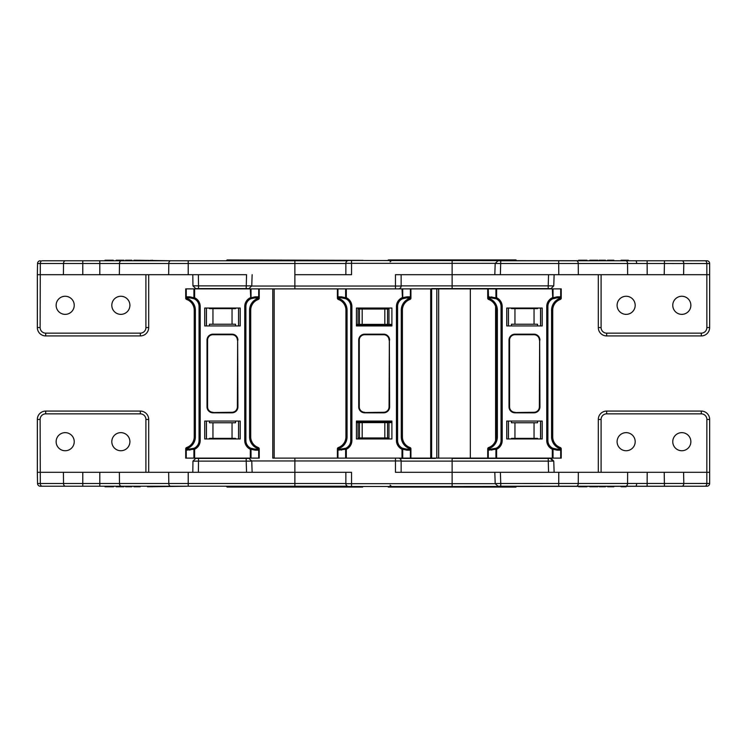 <?xml version="1.0" encoding="UTF-8"?>
<svg xmlns="http://www.w3.org/2000/svg" width="747" height="747" viewBox="0 0 747 747"><rect width="100%" height="100%" fill="white"/><g stroke="black" fill="none" stroke-linecap="round" stroke-linejoin="round"><path stroke-width="1.12" d="M435.436 288.603L468.836 288.603L435.436 288.603M446.034 288.603L431.626 288.603M550.483 288.603L452.131 288.603L452.131 285.868L548.195 285.868L548.195 288.603M508.399 308.044L508.399 325.935M540.604 325.935L540.604 308.044M348.7 260.488L351.538 260.488L348.7 260.488A2.839 2.839 0 0 0 345.861 263.336L452.131 263.336L452.131 274.691L548.559 274.691L548.195 285.868L552.78 285.868M496.167 263.504L558.709 263.504L558.784 274.691L548.559 274.691M558.709 260.768L558.709 263.504L664.438 263.504L664.214 274.691L709.65 274.691L709.65 263.551A2.783 2.783 0 0 0 706.867 260.768L498.454 260.768M664.214 274.691L647.191 274.691L647.117 260.768M558.784 274.691L647.191 274.691M598.31 274.691L598.31 327.569A8.348 8.348 0 0 0 606.667 335.926L701.302 335.926A8.348 8.348 0 0 0 709.65 327.569L709.65 274.691M395.462 288.884L395.462 274.691L500.378 274.691L500.751 260.768L508.072 260.768M347.476 260.768L188.216 260.768L188.216 263.504L168.794 263.504L294.869 263.504L294.869 274.691L351.538 274.691L351.538 260.488L626.135 260.768L626.135 260.217L628.358 260.217L628.358 260.768L706.867 260.768M497.969 260.768L495.186 263.458L494.813 274.691L495.793 274.691M537.551 325.935L537.551 324.235L534.049 324.235L534.049 308.642L537.551 308.642L537.551 308.044M511.452 325.935L511.452 324.235L514.954 324.235L514.954 308.642L511.452 308.642L511.452 308.044M514.954 324.235L534.049 324.235M534.049 308.642L514.954 308.642M664.438 260.768L664.438 263.504L706.83 263.551L706.867 327.569A5.565 5.565 0 0 1 701.302 333.143L606.667 333.143A5.565 5.565 0 0 1 601.092 327.569L601.092 274.691M617.097 305.308A9.048 9.048 0 0 0 626.145 314.356A9.048 9.048 0 0 0 635.193 305.308A9.048 9.048 0 0 0 626.145 296.26A9.048 9.048 0 0 0 617.097 305.308M672.767 305.308A9.048 9.048 0 0 0 681.815 314.356A9.048 9.048 0 0 0 690.863 305.308A9.048 9.048 0 0 0 681.815 296.26A9.048 9.048 0 0 0 672.767 305.308M704.991 260.768A2.783 1.849 -90 0 1 706.83 263.551L709.65 263.551A2.783 2.783 0 0 0 707.12 260.778M621.112 260.768L621.112 260.217L626.135 260.217M613.819 260.768L613.819 260.217L607.572 260.217L607.572 260.768M613.315 260.217L613.315 260.768M608.693 260.217L608.693 260.768M607.694 260.217L607.694 260.768M605.425 260.768L605.425 260.217L599.178 260.217L599.178 260.768M604.93 260.217L604.93 260.768M602.157 260.217L602.157 260.768M599.309 260.217L599.309 260.768M589.785 260.768L589.785 260.217L597.777 260.217L597.777 260.768M597.535 260.217L597.535 260.768M595.648 260.217L595.648 260.768M591.157 260.217L591.157 260.768M578.645 260.768L578.645 260.217L586.89 260.217L586.89 260.768M583.136 260.217L583.136 260.768M586.89 260.217L587.142 260.768M188.216 260.768L82.786 260.768L82.786 263.504L63.532 263.504L168.794 263.504L168.663 274.691L246.557 274.691L246.193 288.603L196.937 288.603M168.663 274.691L37.35 274.691L37.35 327.569A8.348 8.348 0 0 0 45.698 335.926L140.333 335.926A8.348 8.348 0 0 0 148.69 327.569L148.69 274.691M196.218 288.603L198.515 288.603L198.515 285.868L193.921 285.821L192.95 285.858L195.733 288.603M250.777 285.868L198.515 285.868L198.375 274.691M42.14 260.768L65.381 260.768L42.14 260.768A2.783 1.849 90 0 0 40.301 263.504L40.133 327.569A5.565 5.565 0 0 0 45.698 333.143L140.333 333.143A5.565 5.565 0 0 0 145.908 327.569L145.908 274.691M82.786 260.768L65.381 260.768A2.783 1.849 90 0 0 63.532 263.504L63.411 274.691M226.677 260.358L363.061 260.358L227.088 259.937L226.677 260.768L219.422 260.768M116.159 260.768L116.159 260.217L123.909 260.217L123.909 260.768L125.552 260.768L125.552 260.217L131.799 260.217L131.799 260.768L133.946 260.768L133.946 260.217L170.652 260.768A2.783 1.858 90 0 0 168.794 263.504M119.361 274.691L119.492 263.504A2.783 1.858 90 0 1 121.359 260.768L122.022 260.217M131.304 260.217L131.799 260.768M125.683 260.217L125.683 260.768L128.531 260.768L128.531 260.217M246.193 288.603L248.48 288.603L246.193 288.603M206.396 308.044L206.396 325.935M238.601 325.935L238.601 308.044M235.548 325.935L235.548 324.235L232.046 324.235L232.046 308.642L235.548 308.642L235.548 308.044M209.449 325.935L209.449 324.235L212.951 324.235L212.951 308.642L209.449 308.642L209.449 308.044M212.951 324.235L232.046 324.235M232.046 308.642L212.951 308.642M63.532 263.504L37.546 263.504A2.783 2.783 0 0 1 40.329 260.768A2.783 2.783 0 0 0 37.546 263.504L37.35 274.691M56.137 305.308A9.048 9.048 0 0 1 65.185 296.26A9.048 9.048 0 0 1 74.233 305.308A9.048 9.048 0 0 1 65.185 314.356A9.048 9.048 0 0 1 56.137 305.308M111.807 305.308A9.048 9.048 0 0 1 120.855 296.26A9.048 9.048 0 0 1 129.903 305.308A9.048 9.048 0 0 1 120.855 314.356A9.048 9.048 0 0 1 111.807 305.308M105.019 260.768L105.019 260.217L113.264 260.217L113.264 260.768M109.51 260.217L109.51 260.768M113.264 260.217L113.516 260.768M123.909 260.217L124.151 260.768M117.54 260.217L117.54 260.768M139.689 260.217L139.689 260.768M135.067 260.217L135.067 260.768M134.068 260.217L134.068 260.768M152.509 260.217L152.509 260.768M276.978 458.116L294.869 458.116L274.177 458.116L274.177 288.884L294.869 288.884L259.228 288.884L345.618 288.884L337.943 288.884L337.943 298.128L338.092 296.839L338.979 297.623L342.238 297.978A8.516 8.516 0 0 1 342.471 297.978M408.039 297.978L406.097 297.978L409.356 297.623L410.243 296.839L410.392 298.128L410.392 288.884L419.917 288.884M251.748 286.045L401.139 286.045A2.839 2.839 0 0 1 398.3 288.884M356.431 324.375L358.037 324.375L358.037 308.044M358.037 324.375L359.447 324.375L359.447 309.043L358.037 309.043M359.447 309.043L388.963 309.043L388.963 308.044M388.963 309.043L388.963 324.375L359.447 324.375M401.139 286.045L401.139 274.691M388.963 324.375L391.904 324.375M390.093 261.842L391.512 260.488L388.038 260.488M358.962 260.488L358.299 260.488M357.636 260.488L356.795 260.488M356.31 260.488L355.787 260.488M494.934 260.488L478.883 260.488M477.576 260.488L470.927 260.488M462.748 260.488L461.627 260.488M454.979 260.488L453.859 260.488M388.253 260.488L388.253 259.928L516.009 259.928L516.009 260.488L452.131 260.488L452.131 263.336L495.196 263.336M617.097 441.692A9.048 9.048 0 0 1 626.145 432.644A9.048 9.048 0 0 1 635.193 441.692A9.048 9.048 0 0 1 626.145 450.74A9.048 9.048 0 0 1 617.097 441.692M672.767 441.692A9.048 9.048 0 0 1 681.815 432.644A9.048 9.048 0 0 1 690.863 441.692A9.048 9.048 0 0 1 681.815 450.74A9.048 9.048 0 0 1 672.767 441.692M635.641 486.232L498.454 486.232L500.751 486.232L500.751 483.496L706.83 483.449L706.83 472.309L709.65 472.309L709.65 419.431L709.65 483.449A2.783 2.783 0 0 1 706.867 486.232L635.641 486.232A2.783 0.999 -90 0 0 636.64 483.496M435.436 458.397L399.524 458.397M508.399 438.956L508.399 421.065M540.604 421.065L540.604 438.956M388.253 486.512L388.253 487.072L516.009 487.072L516.009 486.512L452.131 486.512L706.867 486.232M558.709 486.232L558.784 472.309L548.559 472.309L548.195 458.397L452.131 458.397L452.131 461.132L552.78 461.132L550.483 458.397L548.195 458.397M558.784 472.309L647.191 472.309L647.117 486.232M664.438 486.232L664.214 472.309L647.191 472.309M664.214 472.309L706.83 472.309L706.867 419.431A5.565 5.565 0 0 0 701.302 413.857L606.667 413.857A5.565 5.565 0 0 0 601.092 419.431L601.092 472.309M495.196 483.664L452.131 483.664L452.131 486.512L348.7 486.512L351.538 486.512L351.538 483.664L452.131 483.664L452.131 472.309L548.559 472.309M497.969 486.232L495.186 483.542L494.813 472.309L495.793 472.309M511.452 421.065L511.452 422.765L534.049 422.765L534.049 438.358L537.551 438.358L537.551 438.956M534.049 438.358L511.452 438.358L511.452 438.956M514.954 422.765L514.954 438.358M537.551 421.065L537.551 422.765L534.049 422.765M496.167 483.496L500.751 483.496L500.378 472.309L395.462 472.309L395.462 460.955L401.139 460.955A2.839 2.839 0 0 0 398.3 458.116M598.31 472.309L598.31 419.431A8.348 8.348 0 0 1 606.667 411.074L701.302 411.074A8.348 8.348 0 0 1 709.65 419.431L706.867 419.431M704.991 486.232A2.783 1.849 90 0 0 706.83 483.449L709.65 483.449A2.783 2.783 0 0 1 707.12 486.222M621.112 486.232L621.112 486.783L626.135 486.783M607.694 486.232L607.694 486.783L607.572 486.232M607.694 486.783L613.819 486.783L613.819 486.232M613.315 486.783L613.315 486.232M608.693 486.783L608.693 486.232M599.309 486.232L599.309 486.783L599.178 486.232M599.309 486.783L605.425 486.783L605.425 486.232M604.93 486.783L604.93 486.232M602.157 486.783L602.157 486.232M589.785 486.232L589.785 486.783L597.777 486.783L597.777 486.232M597.535 486.783L597.535 486.232M595.648 486.783L595.648 486.232M591.157 486.783L591.157 486.232M578.645 486.232L578.645 486.783L586.89 486.783L586.89 486.232M583.136 486.783L583.136 486.232M586.89 486.783L587.142 486.232M556.17 297.978A8.516 8.516 0 0 1 556.403 297.978L559.662 297.623L560.549 296.839L560.698 298.128A1.419 0.859 70.5 0 1 560.278 299.472L559.662 298.417L560.381 299.099L559.839 299.64A11.354 11.354 0 0 0 552.715 310.173L552.715 436.827A11.354 11.354 0 0 0 559.839 447.36L560.549 450.161L559.419 448.415L560.278 447.528A1.419 1.419 0 0 1 561.23 448.872L561.23 458.116L487.716 458.116L487.716 448.872A1.419 1.419 0 0 1 488.669 447.528A1.419 0.859 -109.5 0 0 488.249 448.872L489.285 448.583L489.285 449.377L488.398 450.161L489.108 447.36A11.354 11.354 0 0 0 496.232 436.827L496.232 310.173A11.354 11.354 0 0 0 489.108 299.64L488.566 299.099L489.285 298.417L488.398 298.184L488.398 296.839L489.528 298.585L488.669 299.472A1.419 1.419 0 0 1 487.716 298.128L487.716 288.884L410.925 288.884L410.925 298.128L410.392 298.128A1.419 0.859 70.5 0 1 409.972 299.472L409.356 298.417L410.075 299.099L409.533 299.64A11.354 11.354 0 0 0 402.409 310.173L402.409 436.827A11.354 11.354 0 0 0 409.533 447.36L410.243 450.161L409.113 448.415L409.972 447.528A1.419 1.419 0 0 1 410.925 448.872L410.925 458.116L421.14 458.397M420.43 458.397A2.839 1.195 -90 0 0 419.917 458.116M401.139 460.955L401.139 472.309M284.495 458.116L285.896 458.116M348.7 486.512A2.839 2.839 0 0 1 345.861 483.664L351.538 483.664L351.538 472.309L246.557 472.309L294.869 472.309L294.869 460.955L395.462 460.955L395.462 458.116M358.962 486.512L358.299 486.512M357.636 486.512L356.795 486.512M356.31 486.512L355.787 486.512M388.963 437.957L388.963 422.625L359.447 422.625L359.447 437.957L388.963 437.957L388.963 438.956M356.431 422.625L359.447 422.625M358.037 422.625L358.037 438.956M359.447 437.957L358.037 437.957M251.748 460.955L294.869 460.955L294.869 458.116L345.618 458.116L337.943 458.116L337.943 448.872A1.419 0.859 -109.5 0 1 338.363 447.528L338.979 448.583L338.26 447.901L338.802 447.36A11.354 11.354 0 0 0 345.926 436.827L345.926 310.173A11.354 11.354 0 0 0 338.802 299.64L338.363 299.472A1.419 0.859 -70.5 0 1 337.943 298.128L337.411 298.128L337.411 288.884M388.963 422.625L391.904 422.625M494.934 486.512L486.204 486.512M390.093 485.158L391.512 486.512L388.038 486.512M219.422 486.232L226.677 486.232L227.088 487.063L362.64 487.063L363.061 486.512M74.233 441.692A9.048 9.048 0 0 0 65.185 432.644A9.048 9.048 0 0 0 56.137 441.692A9.048 9.048 0 0 0 65.185 450.74A9.048 9.048 0 0 0 74.233 441.692M129.903 441.692A9.048 9.048 0 0 0 120.855 432.644A9.048 9.048 0 0 0 111.807 441.692A9.048 9.048 0 0 0 120.855 450.74A9.048 9.048 0 0 0 129.903 441.692M196.937 458.397L198.515 458.397L196.937 458.397M250.777 461.132L246.193 461.132L246.193 458.397L196.218 458.397L198.515 458.397L198.515 461.132L192.95 461.142L195.733 458.397M206.396 438.956L206.396 421.065M238.601 421.065L238.601 438.956M42.14 486.232A2.783 1.849 -90 0 1 40.301 483.496L37.546 483.496A2.783 2.783 0 0 0 40.329 486.232L65.381 486.232L40.329 486.232A2.783 2.783 0 0 1 37.546 483.496L37.35 472.309L246.557 472.309L246.193 461.132L198.515 461.132L198.375 472.309M109.51 486.783L113.516 486.783L113.516 486.232L116.159 486.232L116.159 486.783L123.909 486.783L123.909 486.232L125.552 486.232L125.552 486.783L131.799 486.783L131.799 486.232L133.946 486.232L133.946 486.783L140.193 486.783L140.193 486.232L147.486 486.232L147.486 486.783L188.216 486.232L99.809 486.232L105.019 486.232L105.019 486.783L109.51 486.783L109.51 486.232M347.476 486.232L294.869 486.232L294.869 483.496L345.861 483.496M188.216 472.309L188.216 483.496L168.794 483.496L188.216 483.496L188.216 486.232L294.869 486.232M82.786 486.232L82.786 483.496L99.809 483.496L99.809 486.232L65.381 486.232A2.783 1.849 -90 0 1 63.532 483.496L82.786 483.496L63.532 483.496L63.411 472.309M99.809 472.309L99.809 483.496L119.492 483.496A2.783 1.858 -90 0 0 121.359 486.232L122.022 486.783M133.946 486.232L134.068 486.783M209.449 421.065L209.449 422.765L232.046 422.765L232.046 438.358L235.548 438.358L235.548 438.956M232.046 438.358L209.449 438.358L209.449 438.956M212.951 422.765L212.951 438.358M235.548 421.065L235.548 422.765L232.046 422.765M248.48 458.397L246.193 458.397M37.35 472.309L37.35 419.431A8.348 8.348 0 0 1 45.698 411.074L140.333 411.074A8.348 8.348 0 0 1 148.69 419.431L148.69 472.309M113.264 486.783L113.264 486.232M123.909 486.783L124.151 486.232M117.54 486.783L117.54 486.232M131.304 486.783L131.304 486.232M128.531 486.783L128.531 486.232M125.683 486.783L125.683 486.232M139.689 486.783L139.689 486.232M135.067 486.783L135.067 486.232M152.509 486.783L152.509 486.232M560.278 447.528A1.419 0.859 109.5 0 1 560.698 448.872L559.662 448.583L560.381 447.901M488.669 447.528L489.528 448.415L488.566 447.901M489.285 449.377L496.157 448.228A1.139 0.663 64.9 0 0 495.924 449.255L488.398 450.161M489.285 297.623L496.157 298.772L496.634 297.745A9.655 9.655 0 0 1 502.199 306.494L502.199 440.506A9.655 9.655 0 0 1 496.634 449.255L496.157 448.228A8.516 8.516 0 0 0 501.06 440.506A8.516 8.516 0 0 1 492.544 449.022A1.139 0.71 90 0 0 491.834 450.161M552.313 458.116L552.313 449.255A9.655 9.655 0 0 1 546.748 440.506L546.748 306.494L547.887 306.494L547.887 440.506A8.516 8.516 0 0 0 552.799 448.228A1.139 0.663 115.1 0 1 553.023 449.255L552.313 449.255L552.799 448.228L556.403 449.022A1.139 0.71 90 0 1 557.113 450.161L553.023 449.255L553.023 458.116M514.972 412.549L533.974 412.549A5.677 5.677 0 0 0 539.651 406.872L539.651 340.128L539.371 406.872A5.397 5.397 0 0 1 533.974 412.269L514.972 412.549A5.677 5.677 0 0 1 509.295 406.872A5.677 5.677 0 0 0 514.972 412.549L514.972 412.83A5.967 5.967 0 0 1 509.015 406.872L509.015 340.128A5.967 5.967 0 0 1 514.972 334.17L533.974 334.451A5.677 5.677 0 0 1 539.651 340.128L539.932 406.872L539.371 406.872M506.737 421.065L506.737 438.956L542.21 438.956L542.21 421.065L506.737 421.065M556.17 449.022A8.516 8.516 0 0 0 556.403 449.022L559.662 449.377M560.698 288.884L561.23 288.884L561.23 298.128L560.698 298.128L560.698 288.884L488.249 288.884L488.566 299.099M542.21 308.044L542.21 325.935L506.737 325.935L506.737 308.044L542.21 308.044M509.015 340.128L509.295 340.128A5.677 5.677 0 0 1 514.972 334.451L514.972 334.731A5.397 5.397 0 0 0 509.575 340.128L509.015 406.872M502.199 440.506L501.06 440.506L501.06 306.494A8.516 8.516 0 0 0 496.157 298.772A1.139 0.663 -64.9 0 1 495.924 297.745L488.398 296.839M491.834 296.839A1.139 0.71 -90 0 0 492.544 297.978A8.516 8.516 0 0 1 492.777 297.978M488.669 299.472A1.419 0.859 -70.5 0 1 488.249 298.128L487.716 298.128M561.23 298.128A1.419 1.419 0 0 1 560.278 299.472M552.313 288.884L552.799 298.772A8.516 8.516 0 0 0 547.887 306.494A8.516 8.516 0 0 1 552.799 298.772A1.139 0.663 -115.1 0 0 553.023 297.745L552.313 297.745A9.655 9.655 0 0 0 546.748 306.494M552.799 298.772L556.403 297.978A1.139 0.71 -90 0 0 557.113 296.839L553.023 297.745L553.023 288.884M560.381 299.099L560.549 298.184L559.662 298.417L559.662 297.623M487.716 288.884L488.249 288.884M337.411 458.116L337.411 448.872A1.419 1.419 0 0 1 338.363 447.528M409.972 447.528A1.419 0.859 109.5 0 1 410.392 448.872L409.356 448.583L410.075 447.901M337.411 448.872L338.979 448.583L338.979 449.377L338.092 450.161L338.26 447.901M338.979 449.377L345.852 448.228A1.139 0.663 64.9 0 0 345.618 449.255L338.092 450.161M351.893 440.506L350.754 440.506L350.754 306.494A8.516 8.516 0 0 0 345.852 298.772A1.139 0.663 -64.9 0 1 345.618 297.745L341.528 296.839A1.139 0.71 -90 0 0 342.238 297.978L345.852 298.772L346.328 297.745A9.655 9.655 0 0 1 351.893 306.494L351.893 440.506A9.655 9.655 0 0 1 346.328 449.255L345.852 448.228A8.516 8.516 0 0 0 350.754 440.506A8.516 8.516 0 0 1 342.238 449.022A1.139 0.71 90 0 0 341.528 450.161M402.007 458.116L402.007 449.255A9.655 9.655 0 0 1 396.442 440.506L396.442 306.494L397.581 306.494L397.581 440.506A8.516 8.516 0 0 0 402.493 448.228A1.139 0.663 115.1 0 1 402.717 449.255L402.007 449.255L402.493 448.228L406.097 449.022A1.139 0.71 90 0 1 406.807 450.161L402.717 449.255L402.717 458.116L345.618 458.116L345.618 449.255L346.328 449.255L346.328 458.116M364.667 412.549L383.669 412.549A5.677 5.677 0 0 0 389.346 406.872L389.346 340.128L389.066 406.872A5.397 5.397 0 0 1 383.669 412.269L364.667 412.549A5.677 5.677 0 0 1 358.99 406.872A5.677 5.677 0 0 0 364.667 412.549A5.677 5.677 0 0 1 358.99 406.872A5.677 5.677 0 0 0 364.667 412.549L364.667 412.83A5.967 5.967 0 0 1 358.709 406.872L358.709 340.128A5.967 5.967 0 0 1 364.667 334.17L383.669 334.451A5.677 5.677 0 0 1 389.346 340.128L389.626 406.872L389.066 406.872M487.716 458.116L402.717 458.116M356.431 421.065L356.431 438.956L391.904 438.956L391.904 421.065L356.431 421.065M405.873 449.022A8.516 8.516 0 0 0 406.097 449.022L409.356 449.377M405.873 297.978A8.516 8.516 0 0 1 406.097 297.978A1.139 0.71 -90 0 0 406.807 296.839L402.007 297.745A9.655 9.655 0 0 0 396.442 306.494M410.392 288.884L345.618 288.884L345.618 297.745L346.328 297.745L346.328 288.884M391.904 308.044L391.904 325.935L356.431 325.935L356.431 308.044L391.904 308.044M358.709 340.128L358.99 340.128A5.677 5.677 0 0 1 364.667 334.451L364.667 334.731A5.397 5.397 0 0 0 359.27 340.128L358.709 406.872M338.979 297.623L338.802 299.64L338.092 298.184L338.979 298.417L338.26 299.099M338.363 299.472A1.419 1.419 0 0 1 337.411 298.128M410.925 298.128A1.419 1.419 0 0 1 409.972 299.472M402.007 288.884L402.493 298.772A8.516 8.516 0 0 0 397.581 306.494A8.516 8.516 0 0 1 402.493 298.772A1.139 0.663 -115.1 0 0 402.717 297.745L402.717 288.884M402.493 298.772L406.097 297.978M410.075 299.099L410.243 298.184L409.356 298.417L409.356 297.623M186.563 447.901L186.395 448.816L187.282 448.583L187.282 449.377L186.395 450.161L186.246 448.872A1.419 0.859 -109.5 0 1 186.666 447.528L187.282 448.583L186.563 447.901L187.105 447.36A11.354 11.354 0 0 0 194.229 436.827L194.229 310.173A11.354 11.354 0 0 0 187.105 299.64L186.666 299.472A1.419 0.859 -70.5 0 1 186.246 298.128L186.395 296.839L187.282 297.623L190.541 297.978A8.516 8.516 0 0 1 190.774 297.978M256.342 297.978L254.4 297.978L257.659 297.623L258.546 296.839L258.695 298.128A1.419 0.859 70.5 0 1 258.275 299.472L257.659 298.417L258.378 299.099L257.836 299.64A11.354 11.354 0 0 0 250.712 310.173L250.712 436.827A11.354 11.354 0 0 0 257.836 447.36L258.546 450.161L257.416 448.415L258.275 447.528A1.419 1.419 0 0 1 259.228 448.872L259.228 458.116L185.714 458.116L185.714 448.872A1.419 1.419 0 0 1 186.666 447.528M258.275 447.528A1.419 0.859 109.5 0 1 258.695 448.872L257.659 448.583L258.378 447.901M187.282 449.377L194.155 448.228A1.139 0.663 64.9 0 0 193.921 449.255L186.395 450.161M200.196 440.506L199.057 440.506L199.057 306.494A8.516 8.516 0 0 0 194.155 298.772A1.139 0.663 -64.9 0 1 193.921 297.745L189.831 296.839A1.139 0.71 -90 0 0 190.541 297.978L194.155 298.772L194.631 297.745A9.655 9.655 0 0 1 200.196 306.494L200.196 440.506A9.655 9.655 0 0 1 194.631 449.255L194.155 448.228A8.516 8.516 0 0 0 199.057 440.506A8.516 8.516 0 0 1 190.541 449.022A1.139 0.71 90 0 0 189.831 450.161M250.31 458.116L250.31 449.255A9.655 9.655 0 0 1 244.745 440.506L244.745 306.494L245.884 306.494L245.884 440.506A8.516 8.516 0 0 0 250.796 448.228A1.139 0.663 115.1 0 1 251.02 449.255L250.31 449.255L250.796 448.228L254.4 449.022A1.139 0.71 90 0 1 255.11 450.161L251.02 449.255L251.02 458.116M212.97 412.549L231.972 412.549A5.677 5.677 0 0 0 237.649 406.872L237.649 340.128L237.369 406.872A5.397 5.397 0 0 1 231.972 412.269L212.97 412.549A5.677 5.677 0 0 1 207.292 406.872A5.677 5.677 0 0 0 212.97 412.549A5.677 5.677 0 0 1 207.292 406.872A5.677 5.677 0 0 0 212.97 412.549L212.97 412.83A5.967 5.967 0 0 1 207.012 406.872L207.012 340.128A5.967 5.967 0 0 1 212.97 334.17L231.972 334.451A5.677 5.677 0 0 1 237.649 340.128L237.929 406.872L237.369 406.872M204.734 421.065L204.734 438.956L240.207 438.956L240.207 421.065L204.734 421.065M254.167 449.022A8.516 8.516 0 0 0 254.4 449.022L257.659 449.377M245.884 440.506A8.516 8.516 0 0 0 250.796 448.228A8.516 8.516 0 0 1 245.884 440.506L244.745 440.506M258.695 288.884L259.228 288.884L259.228 298.128L258.695 298.128L258.695 288.884L250.31 288.884L250.796 298.772A8.516 8.516 0 0 0 245.884 306.494A8.516 8.516 0 0 1 250.796 298.772A1.139 0.663 -115.1 0 0 251.02 297.745L250.31 297.745A9.655 9.655 0 0 0 244.745 306.494M254.167 297.978A8.516 8.516 0 0 1 254.4 297.978A1.139 0.71 -90 0 0 255.11 296.839L251.02 297.745L251.02 288.884M250.31 288.884L186.246 288.884L186.246 298.128L185.714 298.128L185.714 288.884L186.246 288.884M240.207 308.044L240.207 325.935L204.734 325.935L204.734 308.044L240.207 308.044M207.012 340.128L207.292 340.128A5.677 5.677 0 0 1 212.97 334.451L212.97 334.731A5.397 5.397 0 0 0 207.573 340.128L207.012 406.872M187.282 297.623L187.105 299.64L186.395 298.184L187.282 298.417L186.563 299.099M186.666 299.472A1.419 1.419 0 0 1 185.714 298.128M259.228 298.128A1.419 1.419 0 0 1 258.275 299.472M245.884 306.494A8.516 8.516 0 0 1 250.796 298.772L254.4 297.978M258.378 299.099L258.546 298.184L257.659 298.417L257.659 297.623M194.155 298.772A8.516 8.516 0 0 1 199.057 306.494L200.196 306.494M390.886 421.065L390.886 422.625M390.886 325.935L390.886 324.375M356.646 421.065L356.646 422.625M356.646 325.935L356.646 324.375M390.886 325.206L356.646 325.206M390.886 421.794L356.646 421.794M274.177 458.116L272.786 458.116L272.786 288.884L274.177 288.884M470.339 458.116L470.339 288.884M508.446 308.044L508.446 325.935M540.557 308.044L540.557 325.935M401.139 285.868L452.131 285.868L452.131 274.691M636.64 263.504A2.783 0.999 -90 0 0 635.641 260.768M627.639 274.691L627.564 263.504A2.783 1.858 -90 0 0 625.697 260.768M578.337 274.691L578.262 263.504A2.783 1.858 -90 0 0 576.404 260.768M683.589 274.691L683.813 263.551A2.783 1.849 -90 0 0 681.964 260.768M706.867 327.569L709.65 327.569M701.302 333.143L701.302 335.926M606.667 333.143L606.667 335.926M601.092 327.569L598.31 327.569M624.688 260.217L624.688 260.768M188.216 263.504L188.216 274.691M294.869 260.768L294.869 263.504L345.861 263.504M206.443 308.044L206.443 325.935M238.554 308.044L238.554 325.935M82.786 263.504L82.786 274.691M99.809 260.768L99.809 274.691M37.546 263.504A2.783 2.783 0 0 1 40.329 260.768M40.133 327.569L37.35 327.569A8.348 8.348 0 0 0 45.698 335.926L45.698 333.143M140.333 333.143L140.333 335.926A8.348 8.348 0 0 0 148.69 327.569L145.908 327.569M151.062 260.217L151.062 260.768M294.869 288.884L294.869 274.691M362.183 309.043L362.183 324.375M384.817 324.375L384.817 309.043M387.553 309.043L387.553 324.375M627.639 472.309L627.564 483.496A2.783 1.858 90 0 1 625.697 486.232M508.446 438.956L508.446 421.065M540.557 438.956L540.557 421.065M401.139 461.132L452.131 461.132L452.131 472.309M578.337 472.309L578.262 483.496A2.783 1.858 90 0 1 576.404 486.232M683.589 472.309L683.813 483.449A2.783 1.849 90 0 1 681.964 486.232M701.302 413.857L701.302 411.074M606.667 413.857L606.667 411.074M601.092 419.431L598.31 419.431M624.688 486.783L624.688 486.232M362.183 437.957L362.183 422.625M384.817 422.625L384.817 437.957M387.553 437.957L387.553 422.625M226.677 486.642L363.061 486.642M206.443 438.956L206.443 421.065M238.554 438.956L238.554 421.065M188.216 483.496L294.869 483.496L294.869 472.309M119.361 472.309L119.492 483.496L168.794 483.496L168.663 472.309M63.532 483.496L40.301 483.496L40.133 419.431A5.565 5.565 0 0 1 45.698 413.857L140.333 413.857A5.565 5.565 0 0 1 145.908 419.431L145.908 472.309M82.786 483.496L82.786 472.309M170.652 486.232A2.783 1.858 -90 0 1 168.794 483.496M37.546 483.496A2.783 2.783 0 0 0 40.329 486.232M40.133 419.431L37.35 419.431A8.348 8.348 0 0 1 45.698 411.074L45.698 413.857M140.333 413.857L140.333 411.074A8.348 8.348 0 0 1 148.69 419.431L145.908 419.431M151.062 486.783L151.062 486.232M488.249 458.116L488.249 448.872L487.716 448.872M561.23 448.872L560.698 448.872L560.698 458.116M496.634 458.116L496.634 449.255L495.924 449.255L495.924 458.116M560.549 450.161L557.113 450.161M489.108 447.36A11.354 11.354 0 0 0 496.232 436.827L497.371 436.827A12.494 12.494 0 0 1 489.528 448.415M539.932 406.872A5.967 5.967 0 0 1 533.974 412.83L533.974 412.269M509.575 340.128L509.575 406.872A5.397 5.397 0 0 0 514.972 412.269M533.974 412.83L514.972 412.83M559.419 448.415A12.494 12.494 0 0 1 551.575 436.827L552.715 436.827A11.354 11.354 0 0 0 559.839 447.36M546.748 440.506L547.887 440.506A8.516 8.516 0 0 0 552.799 448.228M533.974 412.549A5.677 5.677 0 0 0 539.651 406.872M552.715 310.173L551.575 310.173L551.575 436.827M559.419 298.585A12.494 12.494 0 0 0 551.575 310.173M539.932 340.128A5.967 5.967 0 0 0 533.974 334.17L514.972 334.17M495.924 288.884L495.924 297.745L496.634 297.745L496.634 288.884M514.972 334.731L533.974 334.731A5.397 5.397 0 0 1 539.371 340.128M502.199 306.494L501.06 306.494M497.371 436.827L497.371 310.173A12.494 12.494 0 0 0 489.528 298.585M497.371 310.173L496.232 310.173M560.549 296.839L557.113 296.839M533.974 334.17L533.974 334.451A5.677 5.677 0 0 1 539.651 340.128M410.925 448.872L410.392 448.872L410.392 458.116M410.243 450.161L406.807 450.161M338.802 447.36A11.354 11.354 0 0 0 345.926 436.827L347.066 436.827A12.494 12.494 0 0 1 339.222 448.415M389.626 406.872A5.967 5.967 0 0 1 383.669 412.83L383.669 412.269M359.27 340.128L359.27 406.872A5.397 5.397 0 0 0 364.667 412.269M383.669 412.83L364.667 412.83M409.113 448.415A12.494 12.494 0 0 1 401.27 436.827L402.409 436.827A11.354 11.354 0 0 0 409.533 447.36M396.442 440.506L397.581 440.506A8.516 8.516 0 0 0 402.493 448.228M383.669 412.549A5.677 5.677 0 0 0 389.346 406.872M402.409 310.173L401.27 310.173L401.27 436.827M409.113 298.585A12.494 12.494 0 0 0 401.27 310.173M389.626 340.128A5.967 5.967 0 0 0 383.669 334.17L364.667 334.17M364.667 334.731L383.669 334.731A5.397 5.397 0 0 1 389.066 340.128M351.893 306.494L350.754 306.494M347.066 436.827L347.066 310.173A12.494 12.494 0 0 0 339.222 298.585M347.066 310.173L345.926 310.173M341.528 296.839L338.092 296.839M410.243 296.839L406.807 296.839M383.669 334.17L383.669 334.451A5.677 5.677 0 0 1 389.346 340.128M186.246 458.116L186.246 448.872L185.714 448.872M259.228 448.872L258.695 448.872L258.695 458.116M194.631 458.116L194.631 449.255L193.921 449.255L193.921 458.116M258.546 450.161L255.11 450.161M187.105 447.36A11.354 11.354 0 0 0 194.229 436.827L195.369 436.827A12.494 12.494 0 0 1 187.525 448.415M237.929 406.872A5.967 5.967 0 0 1 231.972 412.83L231.972 412.269M207.573 340.128L207.573 406.872A5.397 5.397 0 0 0 212.97 412.269M231.972 412.83L212.97 412.83M257.416 448.415A12.494 12.494 0 0 1 249.573 436.827L250.712 436.827A11.354 11.354 0 0 0 257.836 447.36M231.972 412.549A5.677 5.677 0 0 0 237.649 406.872M250.712 310.173L249.573 310.173L249.573 436.827M257.416 298.585A12.494 12.494 0 0 0 249.573 310.173M237.929 340.128A5.967 5.967 0 0 0 231.972 334.17L212.97 334.17M193.921 288.884L193.921 297.745L194.631 297.745L194.631 288.884M212.97 334.731L231.972 334.731A5.397 5.397 0 0 1 237.369 340.128M195.369 436.827L195.369 310.173A12.494 12.494 0 0 0 187.525 298.585M195.369 310.173L194.229 310.173M189.831 296.839L186.395 296.839M258.546 296.839L255.11 296.839M231.972 334.17L231.972 334.451A5.677 5.677 0 0 1 237.649 340.128M495.588 440.59L495.588 306.41M438.666 458.116L438.666 288.884M436.818 458.116L436.818 288.884M431.626 458.116L431.626 288.884M430.702 458.116L430.702 288.884M527.475 260.768L507.941 260.768M554.134 274.691L553.76 285.914L550.978 288.603L553.76 285.914M192.81 274.691L192.95 285.858M252.131 274.691L251.758 285.914L248.975 288.603M345.861 274.691L345.861 263.336M553.76 461.086L550.978 458.397L553.76 461.086L554.134 472.309M345.861 472.309L345.861 483.664M192.81 472.309L192.95 461.142M252.131 472.309L251.758 461.086L248.975 458.397"/></g></svg>
